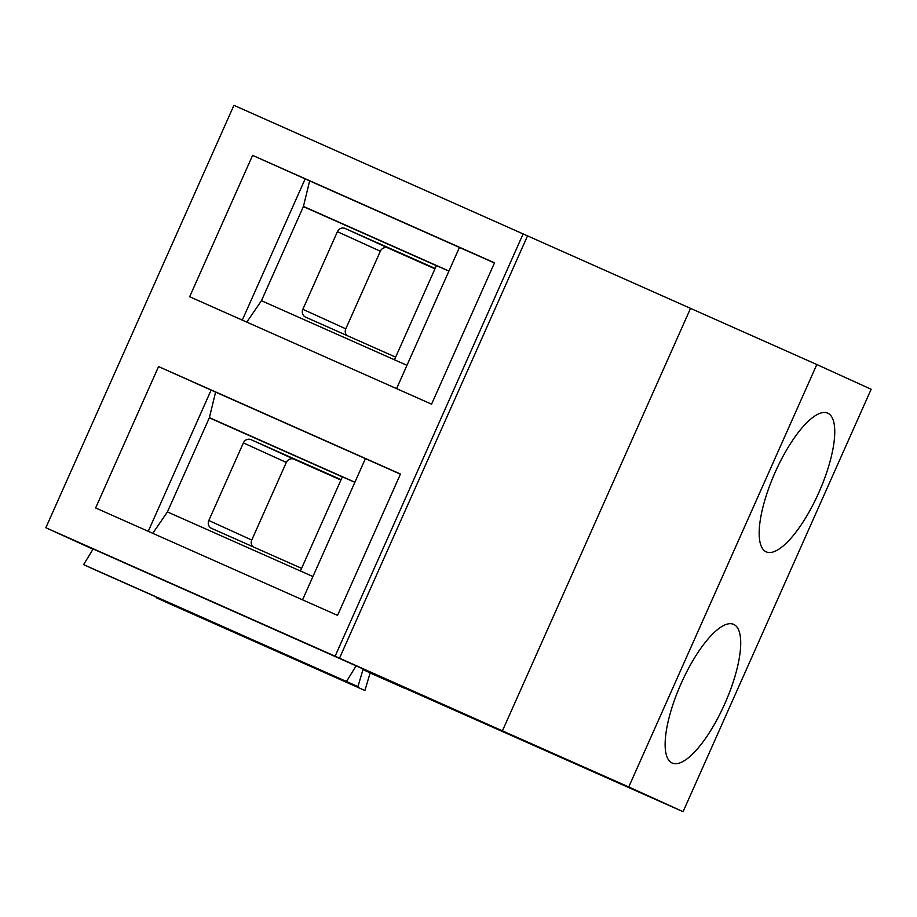 <?xml version="1.0" encoding="UTF-8"?>
<svg xmlns="http://www.w3.org/2000/svg" width="917" height="917" viewBox="0 0 917 917"><rect width="100%" height="100%" fill="white"/><g stroke="black" fill="none" stroke-linecap="round" stroke-linejoin="round"><path stroke-width="1.38" d="M434.945 268.841L388.074 248.014A6.064 5.754 -65.5 0 0 380.337 251.224L337.41 231.68A6.064 5.754 114.5 0 1 345.136 228.471L435.128 268.44M252.599 155.374L189.659 296.741L431.575 404.168L494.515 262.824L252.599 155.374L305.166 178.872L242.283 320.113M394.459 359.785L436.4 265.598L448.906 271.1L303.424 206.474L309.637 180.901L459.44 247.441L396.58 388.625M303.447 206.417L448.94 271.031M494.446 262.961L459.44 247.441M818.87 492.475A75.859 24.071 -66.1 0 1 766.176 551.828A75.859 24.071 -66.1 0 1 774.968 472.736A75.859 24.071 -66.1 0 1 827.753 413.177A75.859 24.071 -66.1 0 1 818.87 492.475M303.424 206.474L261.46 300.719L406.953 365.333M261.448 300.707L246.799 322.119M380.337 251.224L345.789 328.836A6.064 5.754 -65.5 0 0 346.798 335.45M337.41 231.68L302.851 309.293A6.064 5.754 114.5 0 0 305.602 317.156A6.064 5.754 114.5 0 0 305.648 317.167L395.64 357.137M436.366 265.666L303.367 206.6M305.166 178.872L309.637 180.901M93.041 549.214L45.85 527.733L233.927 105.317L816.818 364.53L871.15 389.267L683.073 811.683L405.268 688.392M300.421 570.993L342.362 476.806L354.868 482.308L209.385 417.682L215.598 392.109L400.42 474.169M209.408 417.636L354.902 482.25M690.501 308.433L502.424 730.849L628.753 786.958L816.818 364.53M628.753 786.958L683.073 811.683M724.831 703.683A75.859 24.071 -66.1 0 1 672.138 763.036A75.859 24.071 -66.1 0 1 680.93 683.944A75.859 24.071 -66.1 0 1 733.715 624.385A75.859 24.071 -66.1 0 1 724.831 703.683M405.199 688.541L370.113 672.963M45.85 527.733L335.118 656.205L523.183 233.789M400.477 474.032L158.561 366.582L95.62 507.949L337.548 615.376L400.477 474.032M335.118 656.205L339.496 658.2L527.573 235.784M502.424 730.849L339.496 658.2M158.561 366.582L215.598 392.109M152.761 533.327L167.421 511.927L312.915 576.541M211.128 390.08L148.245 531.321M340.918 480.05L294.036 459.234A6.064 5.754 -65.5 0 0 286.31 462.432L251.751 540.044A6.064 5.754 -65.5 0 0 252.76 546.658M209.385 417.682L167.421 511.927M94.967 569.812L83.585 564.62L93.179 548.985L363.155 668.974L357.939 686.592L94.967 569.812M362.765 670.281L363.132 669.685L370.136 672.872L364.92 690.501L167.696 602.916L156.314 597.735L156.635 597.196M286.31 462.432L243.372 442.888L208.812 520.501A6.064 5.754 114.5 0 0 211.609 528.387L301.601 568.345M341.09 479.648L251.098 439.69A6.064 5.754 114.5 0 0 243.372 442.888M342.328 476.886L209.328 417.82M357.939 686.592L83.585 564.62M346.546 681.411L356.14 665.776M364.92 690.501L156.314 597.735M302.541 599.844L365.402 458.649M388.074 248.014L345.136 228.471M345.789 328.836L302.851 309.293M251.751 540.044L208.812 520.501M294.036 459.234L251.098 439.69"/></g></svg>
